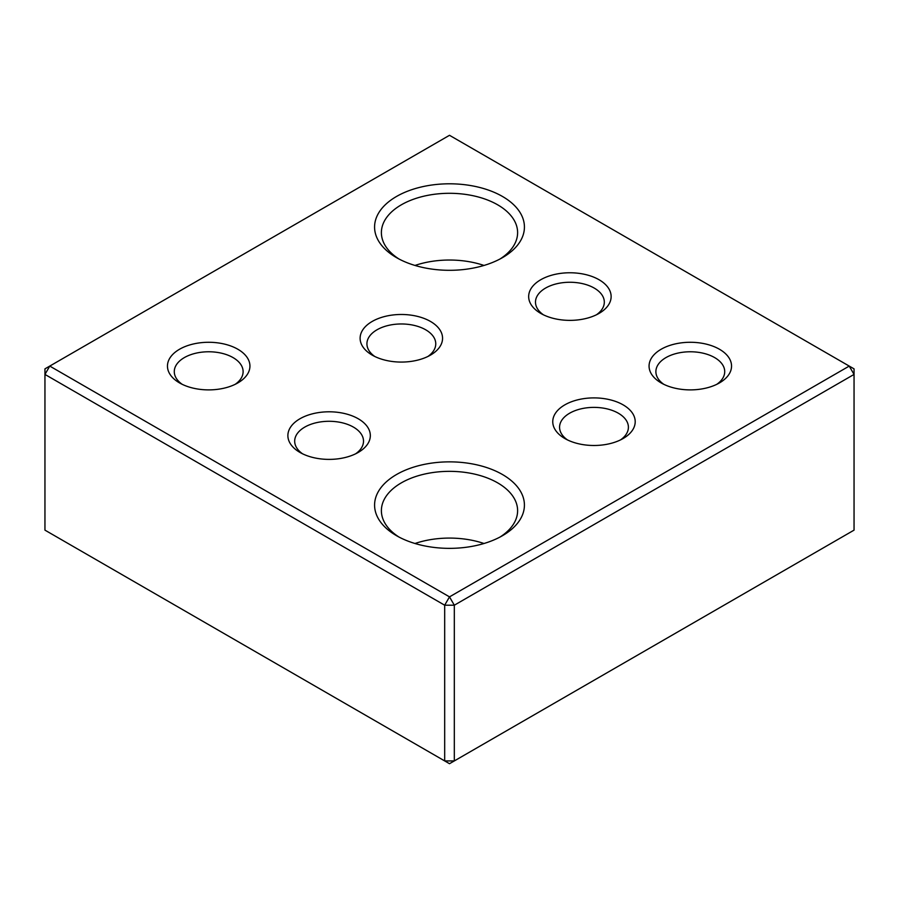 <?xml version="1.0" encoding="UTF-8"?>
<svg xmlns="http://www.w3.org/2000/svg" width="899" height="899" viewBox="0 0 899 899"><rect width="100%" height="100%" fill="white"/><g stroke="black" fill="none" stroke-linecap="round" stroke-linejoin="round"><path stroke-width="1.35" d="M182.171 384.3A34.42 19.868 180 0 1 174.282 371.647A34.42 19.868 180 0 1 195.521 353.285A34.42 19.868 180 0 1 233.032 357.588A34.42 19.868 180 0 1 243.112 371.647A34.42 19.868 180 0 1 235.223 384.3M237.853 349.25A41.23 23.801 180 0 1 237.853 382.918A41.23 23.801 180 0 1 179.542 382.918A41.23 23.801 180 0 1 179.542 349.25A41.23 23.801 180 0 1 237.853 349.25M454.321 760.925L854.05 530.14L854.05 374.422L454.321 605.207L454.321 760.925L449.5 763.701L444.679 760.925L454.321 760.925M44.95 530.14L444.679 760.925L444.679 605.207L44.95 374.422L44.95 530.14M399.044 259.036A68.11 39.32 180 0 1 381.39 232.616A68.11 39.32 180 0 1 401.336 204.815A68.11 39.32 180 0 1 497.664 204.815A68.11 39.32 180 0 1 517.61 232.616A68.11 39.32 180 0 1 499.956 259.036M484.01 265.452A68.11 39.32 0 0 0 414.99 265.452M502.474 196.465A74.92 43.253 180 0 1 502.474 257.642A74.92 43.253 180 0 1 396.526 257.642A74.92 43.253 180 0 1 396.526 196.465A74.92 43.253 180 0 1 502.474 196.465M663.777 384.3A34.42 19.868 180 0 1 655.888 371.647A34.42 19.868 180 0 1 677.138 353.285A34.42 19.868 180 0 1 714.638 357.588A34.42 19.868 180 0 1 724.718 371.647A34.42 19.868 180 0 1 716.829 384.3M719.458 349.25A41.23 23.801 180 0 1 719.458 382.918A41.23 23.801 180 0 1 661.147 382.918A41.23 23.801 180 0 1 661.147 349.25A41.23 23.801 180 0 1 719.458 349.25M599.049 279.735A41.23 23.801 180 0 1 599.049 313.403A41.23 23.801 180 0 1 540.749 313.403A41.23 23.801 180 0 1 540.749 279.735A41.23 23.801 180 0 1 599.049 279.735M430.486 321.449A41.23 23.801 180 0 1 430.486 355.105A41.23 23.801 180 0 1 372.186 355.105A41.23 23.801 180 0 1 372.186 321.449A41.23 23.801 180 0 1 430.486 321.449M623.131 404.865A41.23 23.801 180 0 1 623.131 438.521A41.23 23.801 180 0 1 564.83 438.521A41.23 23.801 180 0 1 564.83 404.865A41.23 23.801 180 0 1 623.131 404.865M502.474 474.526A74.92 43.253 180 0 1 502.474 535.692A74.92 43.253 180 0 1 396.526 535.692A74.92 43.253 180 0 1 396.526 474.526A74.92 43.253 180 0 1 502.474 474.526M358.252 418.765A41.23 23.801 180 0 1 358.252 452.422A41.23 23.801 180 0 1 299.951 452.422A41.23 23.801 180 0 1 299.951 418.765A41.23 23.801 180 0 1 358.252 418.765M49.771 366.084L449.5 596.869L849.229 366.084L449.5 135.3L44.95 368.86L44.95 374.422L49.771 366.084M302.57 453.815A34.42 19.868 180 0 1 294.681 441.162A34.42 19.868 180 0 1 315.931 422.8A34.42 19.868 180 0 1 353.431 427.104A34.42 19.868 180 0 1 363.511 441.162A34.42 19.868 180 0 1 355.622 453.815M399.044 537.085A68.11 39.32 180 0 1 381.39 510.666A68.11 39.32 180 0 1 401.336 482.864A68.11 39.32 180 0 1 497.664 482.864A68.11 39.32 180 0 1 517.61 510.666A68.11 39.32 180 0 1 499.956 537.085M454.321 605.207L444.679 605.207L449.5 596.869L454.321 605.207M854.05 368.86L854.05 374.422L849.229 366.084L854.05 368.86M543.378 314.785A34.42 19.868 180 0 1 535.489 302.131A34.42 19.868 180 0 1 556.728 283.769A34.42 19.868 180 0 1 594.239 288.085A34.42 19.868 180 0 1 604.319 302.131A34.42 19.868 180 0 1 596.43 314.785M374.816 356.498A34.42 19.868 180 0 1 366.927 343.834A34.42 19.868 180 0 1 388.166 325.483A34.42 19.868 180 0 1 425.677 329.787A34.42 19.868 180 0 1 435.757 343.834A34.42 19.868 180 0 1 427.868 356.498M567.46 439.914A34.42 19.868 180 0 1 559.571 427.25A34.42 19.868 180 0 1 580.81 408.899A34.42 19.868 180 0 1 618.321 413.203A34.42 19.868 180 0 1 628.401 427.25A34.42 19.868 180 0 1 620.512 439.914M484.01 543.502A68.11 39.32 0 0 0 414.99 543.502"/></g></svg>
